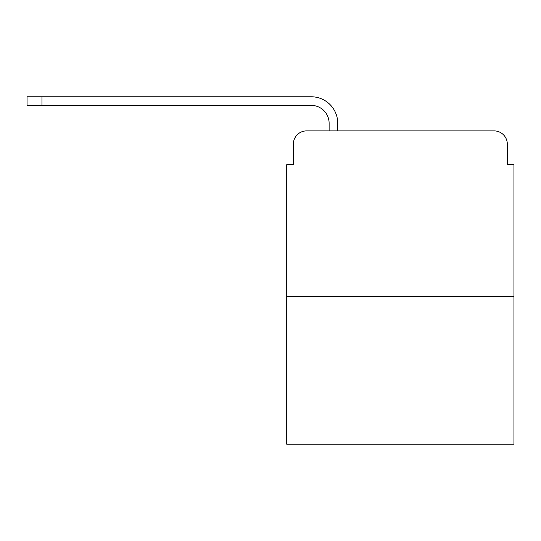 <?xml version="1.0" encoding="UTF-8"?>
<svg xmlns="http://www.w3.org/2000/svg" width="541" height="541" viewBox="0 0 541 541"><rect width="100%" height="100%" fill="white"/><g stroke="black" fill="none" stroke-linecap="round" stroke-linejoin="round"><path stroke-width="0.81" d="M293.357 144.136L293.357 164.674L293.357 144.136A13.248 13.248 0 0 1 306.605 130.888L329.124 130.888L329.124 123.274A17.887 17.887 0 0 0 311.237 105.387L27.05 105.387L27.05 96.771L311.237 96.771A26.495 26.495 0 0 1 337.74 123.274L337.74 130.888L348.668 130.888M513.95 296.502L286.73 296.502L286.73 444.229L513.95 444.229L513.95 164.674L507.323 164.674L507.323 144.136A13.248 13.248 0 0 0 494.075 130.888L306.605 130.888M286.73 296.502L286.73 164.674L293.357 164.674M452.012 130.888L494.075 130.888M507.323 164.674L507.323 144.136M329.124 123.274A17.887 17.887 0 0 0 311.237 105.387A17.887 17.887 0 0 1 329.124 123.274A17.887 17.887 0 0 0 311.237 105.387A17.887 17.887 0 0 1 329.124 123.274A17.887 17.887 0 0 0 311.237 105.387A17.887 17.887 0 0 1 329.124 123.274A17.887 17.887 0 0 0 311.237 105.387A17.887 17.887 0 0 1 329.124 123.274A17.887 17.887 0 0 0 311.237 105.387A17.887 17.887 0 0 1 329.124 123.274A17.887 17.887 0 0 0 311.237 105.387A17.887 17.887 0 0 1 329.124 123.274A17.887 17.887 0 0 0 311.237 105.387M41.955 105.387L41.955 96.771L311.237 96.771"/></g></svg>
